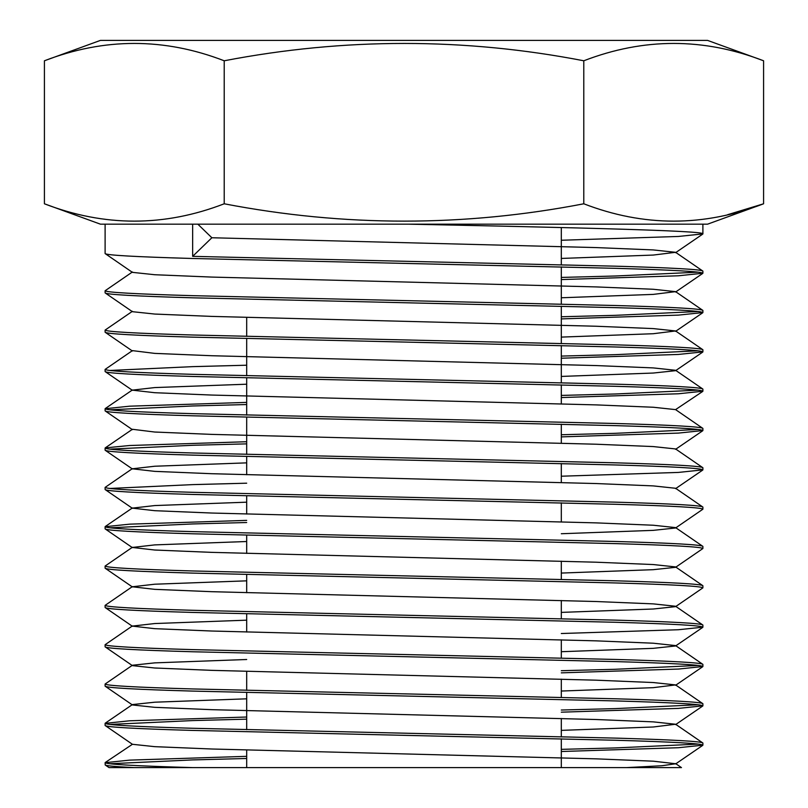 <?xml version="1.0" encoding="UTF-8"?>
<svg xmlns="http://www.w3.org/2000/svg" width="808" height="808" viewBox="0 0 808 808"><rect width="100%" height="100%" fill="white"/><g stroke="black" fill="none" stroke-linecap="round" stroke-linejoin="round"><path stroke-width="1.21" d="M707.576 40.4L100.424 40.4L44.42 60.782C104.353 37.653 164.287 37.653 224.21 60.782C344.38 37.663 464.236 37.663 583.79 60.782C643.713 37.653 703.647 37.653 763.58 60.782L707.576 40.4M727.614 214.706L763.58 203.788L707.576 224.169L100.424 224.169L44.42 203.788L44.42 60.782M763.58 60.782L763.58 203.788C703.647 226.917 643.713 226.917 583.79 203.788C464.236 226.907 344.38 226.907 224.21 203.788C164.287 226.917 104.353 226.917 44.42 203.788M113.595 767.6L109.029 767.6L105.242 765.004L105.111 762.681C106.424 764.317 135.603 765.964 192.657 767.6L561.308 767.6L246.692 767.6L246.692 750.036M246.692 729.695L246.692 692.517M246.692 690.365L246.692 671.377M246.692 632.048L246.692 613.858M246.692 592.729L246.692 574.528M246.692 553.399L246.692 535.209M246.692 514.07L246.692 495.88M246.692 474.74L246.692 456.55M246.692 454.409L246.692 417.221M246.692 415.08L246.692 377.892M246.692 375.75L246.692 338.572M246.692 336.421L246.692 317.433M561.308 767.6L561.308 738.825M561.308 736.684L561.308 718.484M561.308 697.355L561.308 679.154M561.308 658.025L561.308 639.835M561.308 618.696L561.308 600.506M561.308 579.366L561.308 561.176M561.308 521.847L561.308 502.859M561.308 482.517L561.308 463.529M561.308 443.198L561.308 424.21M561.308 403.869L561.308 384.881M561.308 382.729L561.308 345.551M561.308 343.41L561.308 306.222M561.308 304.081L561.308 266.892M561.308 264.751L561.308 227.563M105.111 725.503L105.111 723.352C106.424 724.998 135.603 726.634 192.657 728.271L615.342 738.108C672.397 739.744 701.576 741.38 702.889 743.017L702.889 745.168C701.576 743.522 672.397 741.885 615.342 740.249L192.657 730.422C135.603 728.776 106.424 727.139 105.111 725.503L132.421 744.289L154.742 746.663L211.868 749.006L596.132 758.843L653.258 761.187L675.72 763.752L661.954 765.742L626.695 767.6L133.764 767.6C114.615 766.62 105.06 765.701 105.111 764.833M105.111 686.174L105.111 684.033C106.424 685.669 135.603 687.305 192.657 688.941L615.342 698.779C672.397 700.415 701.576 702.051 702.889 703.697L702.889 705.839C701.576 704.202 672.397 702.556 615.342 700.92L192.657 691.092C135.603 689.456 106.424 687.81 105.111 686.174L132.421 704.96L154.742 707.333L211.868 709.677L596.132 719.514L653.258 721.867L675.579 724.241L702.889 743.017M105.111 646.844L105.111 644.703C106.424 646.339 135.603 647.976 192.657 649.622L615.342 659.449C672.397 661.085 701.576 662.722 702.889 664.368L702.889 666.509C701.576 664.873 672.397 663.237 615.342 661.59L192.657 651.763C135.603 650.127 106.424 648.481 105.111 646.844L132.421 665.63L154.742 668.004L211.868 670.357L596.132 680.185L653.258 682.538L675.579 684.911L702.889 703.697M246.692 620.17L154.742 623.544L132.28 626.109L154.742 628.675L211.868 631.028L596.132 640.855L653.258 643.208L675.579 645.582L702.889 664.368M105.111 607.515L105.111 605.374C106.424 607.01 135.603 608.656 192.657 610.293L615.342 620.12C672.397 621.756 701.576 623.402 702.889 625.038L702.889 627.18C701.576 625.543 672.397 623.907 615.342 622.271L192.657 612.434C135.603 610.798 106.424 609.161 105.111 607.515L132.421 626.301M246.692 580.841L154.742 584.214L132.28 586.78L154.742 589.345L211.868 591.698L596.132 601.526L653.258 603.879L675.579 606.253L702.889 625.038M105.111 568.196L105.111 566.044C106.424 567.681 135.603 569.327 192.657 570.963L615.342 580.79C672.397 582.437 701.576 584.073 702.889 585.709L702.889 587.86C701.576 586.214 672.397 584.578 615.342 582.942L192.657 573.104C135.603 571.468 106.424 569.832 105.111 568.196L132.421 586.972M246.692 541.511L154.742 544.895L132.28 547.46L154.742 550.026L211.868 552.369L596.132 562.206L653.258 564.55L675.579 566.923L702.889 585.709M105.111 528.866L105.111 526.715C106.424 528.361 135.603 529.998 192.657 531.634L615.342 541.471C672.397 543.107 701.576 544.744 702.889 546.38L702.889 548.531C701.576 546.885 672.397 545.249 615.342 543.612L192.657 533.785C135.603 532.139 106.424 530.503 105.111 528.866L132.421 547.652M246.692 502.182L154.742 505.566L132.28 508.131L154.742 510.696L211.868 513.04L596.132 522.877L653.258 525.23L675.579 527.604L702.889 546.38M105.111 489.537L105.111 487.396C106.424 489.032 135.603 490.668 192.657 492.304L615.342 502.142C672.397 503.778 701.576 505.414 702.889 507.06L702.889 509.202C701.576 507.565 672.397 505.919 615.342 504.283L192.657 494.456C135.603 492.809 106.424 491.173 105.111 489.537L132.421 508.323M246.692 462.863L154.742 466.236L132.28 468.802L154.742 471.367L211.868 473.72L596.132 483.548L653.258 485.901L675.579 488.274L702.889 507.06M105.111 450.207L105.111 448.066C106.424 449.702 135.603 451.339 192.657 452.985L615.342 462.812C672.397 464.449 701.576 466.085 702.889 467.731L702.889 469.872C701.576 468.236 672.397 466.6 615.342 464.954L192.657 455.126C135.603 453.49 106.424 451.844 105.111 450.207L132.421 468.994M246.692 441.724L129.633 445.511L105.242 447.885L132.421 429.28L154.742 432.038L211.868 434.391L596.132 444.218L653.258 446.571L675.579 448.945L702.889 467.731M105.111 410.878L105.111 408.737C106.424 410.373 135.603 412.009 192.657 413.656L615.342 423.483C672.397 425.119 701.576 426.765 702.889 428.402L702.889 430.543C701.576 428.907 672.397 427.27 615.342 425.634L192.657 415.797C135.603 414.161 106.424 412.524 105.111 410.878L132.421 429.664M246.692 384.204L154.742 387.577L132.28 390.143L154.742 392.708L211.868 395.061L596.132 404.889L653.258 407.242L675.579 409.616L702.889 428.402M105.111 371.559L105.111 369.408C106.424 371.044 135.603 372.69 192.657 374.326L615.342 384.154C672.397 385.8 701.576 387.436 702.889 389.072L702.889 391.213C701.576 389.577 672.397 387.941 615.342 386.305L192.657 376.467C135.603 374.831 106.424 373.195 105.111 371.559L132.421 390.335M105.111 369.408L132.421 350.621L154.742 353.389L211.868 355.732L596.132 365.57L653.258 367.913L675.579 370.286L702.889 389.072M105.111 332.229L105.111 330.078C106.424 331.724 135.603 333.361 192.657 334.997L615.342 344.834C672.397 346.47 701.576 348.107 702.889 349.743L702.889 351.894C701.576 350.248 672.397 348.612 615.342 346.975L192.657 337.148C135.603 335.502 106.424 333.866 105.111 332.229L132.421 351.015M105.111 292.9L105.111 290.759C106.424 292.395 135.603 294.031 192.657 295.667L615.342 305.505C672.397 307.141 701.576 308.777 702.889 310.413L702.889 312.565C701.576 310.929 672.397 309.282 615.342 307.646L192.657 297.819C135.603 296.172 106.424 294.536 105.111 292.9L132.421 311.686L154.742 314.06L211.868 316.403L596.132 326.24L653.258 328.593L675.579 330.957L702.889 349.743M192.657 224.169L192.657 256.348L615.342 266.175C672.397 267.812 701.576 269.448 702.889 271.094L702.889 273.235C701.576 271.599 672.397 269.963 615.342 268.317L192.657 258.489C135.603 256.853 106.424 255.207 105.111 253.571L132.421 272.357L154.742 274.73L211.868 277.083L596.132 286.911L653.258 289.264L675.579 291.637L702.889 310.413M192.657 256.348L211.868 237.754L596.132 247.581L653.258 249.935L675.579 252.308L702.889 271.094M105.111 253.571L105.111 224.169M408.484 224.169C566.761 227.412 706.838 230.674 702.889 233.906L702.889 224.169M702.889 745.168L678.366 747.723L561.308 751.511M246.692 758.49L192.657 759.914L109.696 763.752M698.304 744.097L615.342 747.935L561.308 749.359M246.692 756.339L129.633 760.126L105.111 762.681M702.889 705.839L678.366 708.394L561.308 712.181M246.692 719.16L192.657 720.585L109.696 724.433M698.304 704.768L615.342 708.606L561.308 710.03M246.692 717.019L129.633 720.797L105.111 723.352M702.889 666.509L678.366 669.064L561.308 672.852M698.304 665.438L615.342 669.276L561.308 670.711M246.692 659.5L154.742 662.873L132.421 665.247L105.111 684.033M702.889 627.18L678.366 629.735L561.308 633.523M132.421 625.917L105.111 644.703M702.889 587.86L675.579 606.636L653.258 609.01L561.308 612.393M132.421 586.588L105.111 605.374M702.889 548.531L675.579 567.317L653.258 569.68L561.308 573.064M132.421 547.258L105.111 566.044M702.889 509.202L675.579 527.988L653.258 530.361L561.308 533.735M246.692 522.524L192.657 523.948L109.696 527.796M246.692 520.382L129.633 524.16L105.111 526.715M702.889 469.872L678.366 472.428L561.308 476.215M246.692 483.194L192.657 484.618L109.696 488.466M132.421 468.61L105.111 487.396M702.889 430.543L678.366 433.098L561.308 436.886M246.692 443.865L192.657 445.289L109.696 449.137M698.304 429.472L615.342 433.32L561.308 434.744M702.889 391.213L678.366 393.779L561.308 397.556M246.692 404.545L192.657 405.969L109.696 409.808M698.304 390.143L615.342 393.991L561.308 395.415M246.692 402.394L129.633 406.182L105.111 408.737M702.889 351.894L678.366 354.449L561.308 358.227M246.692 365.216L192.657 366.64L109.696 370.478M698.304 350.813L615.342 354.661L561.308 356.086M702.889 312.565L678.366 315.12L561.308 318.908M698.304 311.494L615.342 315.332L561.308 316.756M132.421 311.302L105.111 330.078M702.889 273.235L678.366 275.791L561.308 279.578M698.304 272.165L615.342 276.003L561.308 277.427M132.421 271.973L105.111 290.759M702.889 233.906L678.366 236.461L561.308 240.249M224.21 203.788L224.21 60.782M583.79 203.788L583.79 60.782M675.579 763.56L681.467 767.6L626.695 767.6M109.029 767.6L133.764 767.6M211.868 237.754L197.829 224.169M675.579 252.308L653.258 255.065L561.308 258.439M675.579 291.637L653.258 294.395L561.308 297.768M675.579 330.957L653.258 333.724L561.308 337.098M702.758 352.066L675.579 370.68L653.258 373.044L561.308 376.427M675.579 409.616L702.758 391.395M702.758 627.361L675.579 645.966L653.258 648.339L561.308 651.713M675.579 684.911L653.258 687.669L561.308 691.042M246.692 698.819L154.742 702.202L132.421 704.576L105.242 723.18M675.579 724.241L653.258 726.998L561.308 730.371M105.242 762.51L132.421 744.289M105.242 526.543L132.421 507.939M105.242 408.565L132.421 389.951M675.579 252.692L702.758 234.088M675.579 292.021L702.758 273.407M675.579 331.351L702.758 312.736M675.579 449.329L702.758 430.725M675.579 488.658L702.758 470.044M675.579 685.295L702.758 666.681M675.579 724.625L702.758 706.01M675.579 763.954L702.758 745.34"/></g></svg>
